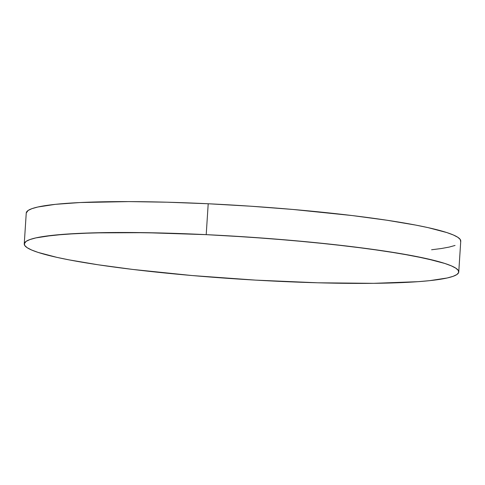 <?xml version="1.0" encoding="UTF-8"?>
<svg xmlns="http://www.w3.org/2000/svg" width="485" height="485" viewBox="0 0 485 485"><rect width="100%" height="100%" fill="white"/><g stroke="black" fill="none" stroke-linecap="round" stroke-linejoin="round"><path stroke-width="0.73" d="M206.21 234.649L206.21 234.655A217.704 21.273 3.7 0 1 458.749 272A217.704 21.273 3.7 0 1 276.796 281.239A217.704 21.273 3.7 0 1 24.25 243.9A217.704 21.273 3.7 0 1 206.21 234.655A217.704 21.273 -176.3 0 0 24.25 243.876A217.704 21.273 3.7 0 1 206.21 234.649L145.5 232.679L93.059 232.879L64.966 234.219L53.405 235.237L43.65 236.474L35.805 237.917L29.943 239.548L26.117 241.36L24.365 243.337L24.705 245.446L27.13 247.683L31.622 250.011L38.133 252.424L56.957 257.377L69.082 259.875L98.182 264.786L132.787 269.442L192.072 275.541L255.613 280.124L317.936 282.797L373.68 283.331L418.04 281.676L429.601 280.663L447.194 277.984L453.057 276.347L456.882 274.534L458.634 272.564L458.295 270.448L455.87 268.217L451.377 265.883L444.866 263.476L426.048 258.523L400.137 253.546L368.127 248.738L331.255 244.288L290.933 240.36L248.708 237.104L206.21 234.655L165.064 233.091L126.858 232.491L93.059 232.867L64.966 234.206L43.65 236.462L35.805 237.905L29.943 239.541L26.117 241.354L24.25 243.894L26.117 241.354L29.943 239.541L35.805 237.905L53.405 235.225L78.224 233.418L109.325 232.558L145.5 232.667L206.21 234.649A217.704 21.273 3.7 0 1 458.755 271.97A217.704 21.273 -176.3 0 0 206.21 234.649L227.392 235.765L206.21 234.649L208.204 203.761L206.21 234.649M458.64 272.552L458.301 270.442L455.87 268.205L451.377 265.871L444.866 263.464L436.397 261.003L413.923 256.013L384.823 251.097L350.212 246.447L311.431 242.239L269.957 238.632L227.392 235.765L269.957 238.632L311.431 242.239L350.212 246.447L384.823 251.097L413.923 256.013L436.397 261.003L444.866 263.464L451.377 265.871L455.87 268.205L458.301 270.442L458.64 272.552M458.755 271.988L460.75 241.1A217.704 21.273 -176.3 0 0 208.204 203.761L250.709 206.21L292.928 209.459L352.213 215.558L386.818 220.214L415.918 225.125L428.043 227.623L446.867 232.576L453.378 234.989L457.87 237.317L460.295 239.554L460.635 241.663M26.245 213.024L28.118 210.466L31.943 208.653L37.806 207.016L55.399 204.337L80.225 202.536L128.858 201.602L167.064 202.203L208.204 203.761A217.704 21.273 -176.3 0 0 26.251 213L24.25 243.888M455.057 245.452L449.195 247.083L441.35 248.526L431.595 249.763"/></g></svg>
